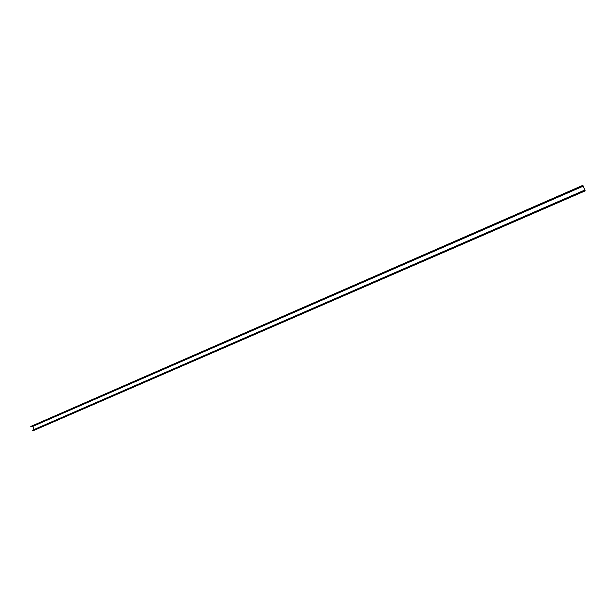 <?xml version="1.0" encoding="UTF-8"?>
<svg xmlns="http://www.w3.org/2000/svg" width="616" height="616" viewBox="0 0 616 616"><rect width="100%" height="100%" fill="white"/><g stroke="black" fill="none" stroke-linecap="round" stroke-linejoin="round"><path stroke-width="0.92" d="M34.327 430.222L585.2 190.875L584.9 190.013L32.232 430.322L584.9 190.013M32.232 430.322L34.28 430.238M584.83 190.044L582.844 185.324L30.831 426.418L582.844 185.324M34.034 429.545L32.879 426.349L583.152 186.201M32.879 426.349L30.869 426.695L582.982 185.624M32.363 430.676L585.092 190.436M32.278 430.599L585.038 190.321M32.209 430.422L584.946 190.105M30.962 426.773L583.036 185.747M30.808 426.518L582.89 185.416M34.303 430.23L585.2 190.875"/></g></svg>
